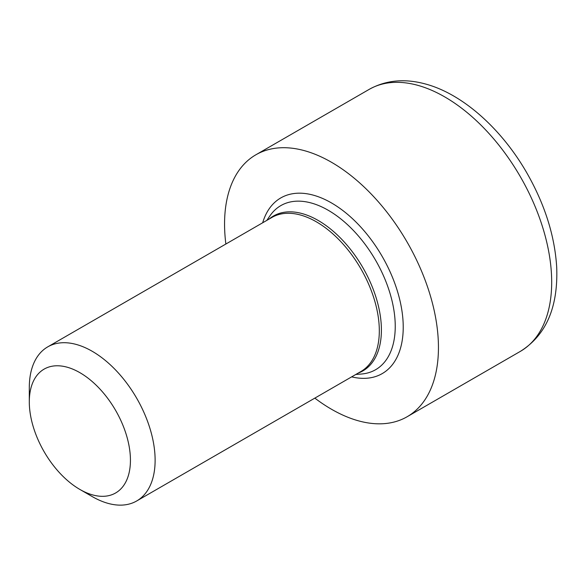 <?xml version="1.0" encoding="UTF-8"?>
<svg xmlns="http://www.w3.org/2000/svg" width="586" height="586" viewBox="0 0 586 586"><rect width="100%" height="100%" fill="white"/><g stroke="black" fill="none" stroke-linecap="round" stroke-linejoin="round"><path stroke-width="0.88" d="M79.864 489.435A71.514 41.291 -120 0 0 130.436 460.244A71.514 41.291 -120 0 0 79.864 372.659A71.514 41.291 -120 0 0 29.3 401.85A71.514 41.291 -120 0 0 79.864 489.435L92.207 496.562A88.969 51.363 -120 0 0 136.692 500.971A88.969 51.363 -120 0 0 150.331 429.677A88.969 51.363 -120 0 0 92.207 351.278A88.969 51.363 -120 0 0 47.73 346.875A88.969 51.363 -120 0 0 29.3 387.602L29.3 401.85M314.829 398.121A151.247 87.321 -120 0 0 331.508 409.255A151.247 87.321 -120 0 0 407.123 416.749A151.247 87.321 -120 0 0 407.123 242.106A151.247 87.321 -120 0 0 255.884 154.785A151.247 87.321 -120 0 0 225.866 244.025M358.163 373.106A89.424 51.627 -120 0 0 377.736 303.343A89.424 51.627 -120 0 0 318.176 220.453A89.424 51.627 -120 0 0 269.194 219.01M355.797 374.469L361.357 374.029A94.756 54.71 -120 0 0 393.016 305.269A94.756 54.71 -120 0 0 328.241 210.279A94.756 54.71 -120 0 0 269.992 215.78L266.828 220.373M47.73 346.875L271.926 217.435A88.969 51.363 60 0 1 360.888 268.798A88.969 51.363 60 0 1 360.888 371.531L136.692 500.971M351.637 376.871A101.422 58.556 -120 0 0 382.219 256.485A101.422 58.556 -120 0 0 262.675 222.775M407.123 416.749L520.361 351.373A151.247 87.321 -120 0 0 520.361 176.73A151.247 87.321 -120 0 0 369.121 89.409L255.884 154.785M520.361 351.373C546.13 335.229 558.238 307.181 556.7 267.223C554.796 236.121 544.987 204.932 527.275 173.661C502.041 129.316 463.05 94.156 425.758 84.076C404.809 78.304 385.932 80.077 369.121 89.409"/></g></svg>
